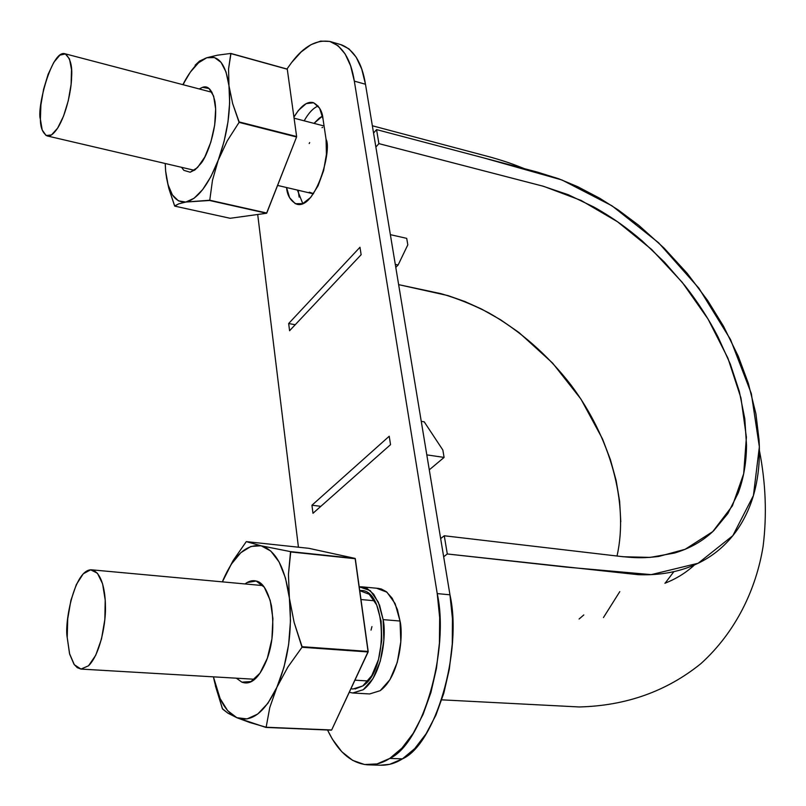 <?xml version="1.0" encoding="UTF-8"?>
<svg xmlns="http://www.w3.org/2000/svg" width="806" height="806" viewBox="0 0 806 806"><rect width="100%" height="100%" fill="white"/><g stroke="black" fill="none" stroke-linecap="round" stroke-linejoin="round"><path stroke-width="1.21" d="M376.563 129.605L378.901 143.629L375.868 147.065L378.901 143.629L542.65 186.075L568.24 194.709L593.78 206.981C610.747 216.381 626.927 227.735 642.311 241.054L664.527 262.222L684.778 285.485C697.593 301.676 708.665 318.813 717.995 336.888L730.337 364.131L739.334 391.474L744.804 418.788L746.517 445.093C746.416 462.513 743.626 478.512 738.155 493.101L727.889 513.513L713.773 530.64C703.034 540.987 689.936 548.453 674.461 553.057L650.11 557.399L623.219 556.745L444.267 535.768L447.3 553.974L637.989 574.668C653.757 575.283 668.375 573.58 681.836 569.55C695.286 565.49 707.063 559.414 717.179 551.314C727.284 543.184 735.636 533.381 742.235 521.895C748.824 510.389 753.499 497.765 756.27 484.023C759.04 470.271 759.977 455.702 759.091 440.328L755.907 413.76L748.361 383.414L738.326 356.373L723.546 326.279L707.749 300.638L687.206 273.345L663.953 247.956L638.805 225.348L618.131 209.892L599.755 198.266L577.731 186.71L558.76 178.771L537.219 172.051L376.563 129.605L378.901 143.629L543.738 186.367L581.045 200.412L617.537 221.781L651.681 249.497L682.259 282.352L708.021 319.015L727.899 358.106L740.976 398.043L746.396 437.174L743.686 473.747L732.412 505.815L712.746 531.617L685.181 549.279L658.663 556.472C644.397 558.034 636.75 558.548 612.459 555.485L444.267 535.768L447.3 553.974L443.663 556.745L447.3 553.974L566.104 567.092L651.218 574.628L698.157 563.243L732.815 535.698L753.419 495.559L759.353 446.816L751.323 393.56L730.538 339.558L698.933 288.246L658.562 242.727L612.006 205.812L561.923 179.97L483.681 157.905L376.563 129.605L373.551 133.061L376.563 129.605M299.127 197.107L298.19 190.256L299.127 197.107M314.008 123.378L319.166 118.23L322.491 116.054L314.008 123.378M322.702 127.348L322.017 127.65M309.675 142.551L309.202 143.569M309.323 192.231L310.794 193.087M617.033 556.019C628.982 502.672 610.102 437.074 570.88 384.855C547.566 354.801 520.192 330.803 488.758 312.839C473.062 304.749 457.173 298.361 441.094 293.686L398.638 284.639L447.955 295.59L464.83 301.504L481.605 309.081L500.687 319.841L518.953 332.515L552.594 363.073L580.945 399.101L602.495 438.897L610.404 459.652L616.137 480.497L619.623 501.251L620.791 521.784M440.65 538.579L444.267 535.768L440.65 538.579M371.939 626.594L371.042 630.121M619.784 591.634L603.462 617.547M579.091 619.018L583.796 614.948M309.272 192.191L313.584 193.642L311.862 193.44M665.131 583.161L673.897 571.625L665.131 583.161M311.66 193.42L313.544 193.702M88.519 665.796L81.023 669.081L77.205 667.63L74.011 664.275L69.679 654.21L67.22 637.556C64.218 623.028 74.464 568.562 91.713 569.832C102.362 572.522 105.354 592.581 105.425 605.9C106.16 620.741 100.841 653.646 88.519 665.796L95.743 655.238L101.506 638.936L104.84 619.502L105.213 600.097L102.594 583.836L97.445 573.237L90.635 569.802L83.23 573.842L76.318 584.592L70.898 600.379L67.714 618.917L67.22 637.556L69.528 653.626L74.333 664.728L80.983 669.071L88.519 665.796M57.609 128.174C53.539 134.169 50.043 136.748 47.101 135.922C42.617 132.98 40.381 127.429 40.401 119.248C36.562 109.142 51.564 49.337 64.964 53.76C70.263 57.82 72.48 65.719 71.593 77.457C71.482 89.013 66.606 113.958 57.609 128.174L63.523 116.165L68.278 100.74L71.099 84.358L71.512 69.659L69.497 58.969L65.387 53.911L59.876 55.14L53.821 62.324L48.118 74.303L43.595 89.244L40.894 104.982L40.401 119.248L42.194 129.978L46.073 135.519L51.473 134.934L57.609 128.174M340.646 44.592L349.018 48.904L356.151 57.145L361.733 69.064L365.481 84.247L354.328 81.124C350.953 59.785 343.003 46.617 330.47 41.62C316.869 39.162 303.933 46.103 291.681 62.445L286.966 69.014L291.681 62.445L301.192 51.927L310.955 44.693L320.607 41.106L329.765 41.418L338.057 45.72L345.129 53.962L350.64 65.901L354.328 81.124L437.225 593.599L439.673 617.708L439.421 642.987L436.459 668.305L430.918 692.495L423.049 714.479L413.236 733.279L401.952 748.109L389.721 758.436L377.067 763.927L364.544 764.521L352.635 760.35L341.784 751.726L332.354 739.142L327.538 730.004C337.996 751.938 351.456 763.554 367.919 764.844C375.546 765.025 382.82 762.889 389.721 758.436L402.456 758.849L389.731 764.31L380.462 765.216M298.432 547.203L257.698 214.487L298.432 547.203M389.227 436.237L311.942 505.231L312.97 513.291L390.537 444.66L389.227 436.237L390.537 444.66L312.97 513.291L311.942 505.231L320.848 506.319L311.942 505.231L389.227 436.237M326.057 139.307L323.035 119.046L319.599 108.145L313.675 102.765L306.24 103.591L298.432 110.392L293.928 117.102C300.779 105.908 307.227 101.082 313.262 102.634C319.126 105.777 322.38 111.248 323.035 119.046L326.057 139.307L326.43 154.228L323.619 170.6L318.068 185.803L310.693 197.42L302.673 203.666L295.268 203.696L289.576 197.651L286.543 187.516C287.208 195.526 290.644 201.107 296.84 204.24C315.569 209.731 332.284 149.896 326.057 139.307M369.652 693.946L380.17 690.692C400.008 676.033 403.383 634.886 400.038 621.033L383.132 619.623C386.417 633.546 382.951 674.954 363.274 689.724L352.837 693.009L369.652 693.946L380.17 690.692L389.973 679.639L397.257 662.411L400.804 641.747L400.038 621.033L395.131 603.613L386.94 592.178L376.815 588.33M359.98 247.241L288.659 323.518L289.586 330.722L361.138 254.706L359.98 247.241L361.138 254.706L289.586 330.722L288.659 323.518L295.218 324.737L288.659 323.518L359.98 247.241M330.49 41.62L341.361 44.793C353.995 49.821 362.035 62.969 365.481 84.247L449.96 594.808L452.458 618.807L452.257 643.964L449.325 669.161L443.794 693.241L435.925 715.113L426.082 733.813L414.758 748.583L402.456 758.849C395.514 763.272 388.21 765.398 380.523 765.216L368.785 764.864M354.328 81.124L365.481 84.247L449.96 594.808C462.725 651.409 435.2 744.633 402.456 758.849L389.721 758.436C422.273 744.15 449.798 650.452 437.225 593.599L449.96 594.808L437.225 593.599L354.328 81.124M352.837 693.009L349.28 692.273M349.28 692.283L352.655 692.989L363.274 689.724L373.007 678.592L380.271 661.252L383.837 640.468L383.132 619.623L378.316 602.102L370.236 590.607L359.214 586.818L361.894 586.828L367.133 588.481L373.672 594.203L379.566 605.145L383.132 619.623L400.038 621.033L397.418 609.578L392.21 598.254L386.205 591.594L381.228 588.974L378.195 588.38M350.953 688.707L352.937 689.019L362.76 685.956L371.757 675.65L378.467 659.61L381.762 640.397L381.117 621.134L376.674 604.913L369.208 594.254L359.748 590.657C386.356 586.617 389.58 669.635 362.76 685.956L355.023 689.009M318.128 106.009C313.242 108.024 308.597 112.961 304.174 120.819M297.374 190.065L302.794 203.616M426.807 454.876L444.096 457.415L429.276 469.848L444.096 457.415L442.837 450.01L444.096 457.415L426.807 454.876M442.837 450.01L424.218 421.83L421.256 421.357L424.218 421.83L442.837 450.01M390.366 234.657L406.708 238.354L407.816 244.833L398.124 264.993L395.776 267.39L398.124 264.993L407.816 244.833L406.708 238.354L390.366 234.657M395.283 264.378L398.124 264.993L395.283 264.378M287.127 69.064L230.808 53.438L217.449 55.191L206.81 57.73L198.558 62.757L190.307 72.167L182.881 84.66C190.498 69.81 198.467 60.823 206.81 57.73C218.396 54.667 225.791 64.006 228.975 85.758L228.561 69.004L230.808 53.438L217.449 55.191L206.81 57.73L199.535 61.075L195.102 65.256L199.535 61.075L206.81 57.73L214.497 57.548L221.066 62.364L226.023 71.966L228.975 85.758C231.181 109.092 227.594 133.907 218.214 160.233C208.24 185.39 197.45 199.324 185.843 202.044C174.711 202.82 167.98 192.503 165.633 171.104L165.2 163.497L165.633 171.104L168.061 184.776L172.413 194.951L178.469 200.875L185.843 202.044L209.762 200.231L212.492 180.222L218.214 160.233L227.292 140.808L239.08 122.381L232.652 103.561L228.975 85.758L229.65 102.805L227.977 121.867L224.068 141.493L218.214 160.233L210.89 176.665L202.638 189.622L194.095 198.256L185.843 202.044L209.56 200.482L266.574 213.268L209.56 200.482L266.574 213.268L296.568 136.99L239.08 122.381L296.628 136.536L287.279 69.225L230.808 53.438L287.279 69.225L296.628 136.536L239.14 121.928L232.652 103.561L228.975 85.758L228.561 69.004L230.949 53.609L287.279 69.225M174.62 205.933L178.771 203.827L185.843 202.044L178.771 203.827L174.741 206.124L168.786 188.322L174.62 205.933M166.489 177.693L168.786 188.322M230.143 218.285L174.741 206.124L230.143 218.285L266.574 213.268L230.143 218.285M190.176 172.222L197.53 167.577L204.805 157.019L210.85 142.098L214.668 125.162L215.645 108.961L213.63 96.085L208.996 88.519L202.508 87.33L199.213 88.942L202.508 87.33C208.099 85.204 212.24 89.95 214.94 101.586C218.718 126.31 206.769 157.22 200.765 163.648L195.213 169.693L190.176 172.222L183.879 170.358L181.541 167.305M209.762 200.231L212.492 180.222L218.214 160.233L227.292 140.808L239.08 122.381L296.568 136.99L266.776 213.026L209.762 200.231M165.26 163.507L165.633 171.104M184.181 82.706L183.103 84.721M222.375 581.861L231.342 564.14L240.762 552.745L250.908 546.448L261.134 545.793C275.602 550.024 285.022 567.444 289.384 598.052L288.437 574.386L290.543 551.626L261.134 545.793L246.283 541.622L233.136 560.543L223.212 579.796C233.992 555.163 246.626 543.818 261.134 545.793L270.756 551.012L279.078 561.943L285.455 577.973L289.384 598.052C292.507 630.091 288.346 659.842 276.881 687.306C264.64 712.726 251.301 722.861 236.853 717.703C225.65 712.202 217.842 698.58 213.429 676.849L220.088 698.51L227.665 710.68L236.853 717.703L249.779 722.508L266.141 727.244L269.778 707.537L276.881 687.306L287.883 667.036L302.008 647.258L294.109 622.353L289.384 598.052L290.482 620.761L288.649 644.407L283.994 667.167L276.881 687.306L267.884 703.306L257.698 714.066L247.099 718.922L236.853 717.703L265.899 727.425L331.407 730.165L265.899 727.425L331.659 729.994L368.191 651.429L302.089 646.704L302.008 647.258L368.12 651.963L355.124 558.417L290.724 551.949L355.124 558.417L308.859 548.322L355.124 558.417L290.543 551.626L261.134 545.793L246.283 541.622L308.859 548.322L246.283 541.622L233.136 560.543L223.806 578.416M222.406 708.696L227.927 713.179L236.853 717.703L227.927 713.179L222.567 709.038L215.373 685.745L222.406 708.696M241.881 682.148L250.998 681.554L259.965 673.181L267.35 658.2L271.914 638.957L272.912 618.585L270.212 600.379L264.287 587.221L256.157 581.025L247.099 582.557L245.064 583.947C248.782 581.066 252.48 580.098 256.157 581.025C262.615 582.164 267.703 590.375 271.441 605.689C274.312 626.816 272.599 645.253 266.323 660.98C258.938 678.42 250.787 685.473 241.881 682.148L236.37 678.189M223.222 579.776L222.829 580.723M302.089 646.704L294.109 622.353L289.384 598.052L288.437 574.386L290.724 551.949L355.305 558.729L368.191 651.429L302.089 646.704M266.141 727.244L269.778 707.537L276.881 687.306L287.883 667.036L302.008 647.258L368.12 651.963L331.659 729.994L266.141 727.244M694.51 564.925C685.956 572.794 676.083 578.899 664.89 583.252M372.342 125.766L491.217 157.321C508.536 162.328 513.734 164.484 524.464 168.676M759.413 450.524C765.791 483.126 767.02 515.054 763.111 546.297C756.209 589.015 735.999 631.823 700.988 663.56C666.713 691.316 626.111 705.784 579.161 706.963L441.748 699.84M277.586 185.42L311.952 193.49M324.072 125.998L294.079 118.19M354.942 680.173L368.03 680.969M374.538 600.762L360.977 599.533M81.023 669.081L254.505 679.257M262.998 585.599L91.813 569.842M47.363 135.982L194.387 170.308M212.049 92.307L65.004 53.77M362.085 586.849L378.508 588.41"/></g></svg>
